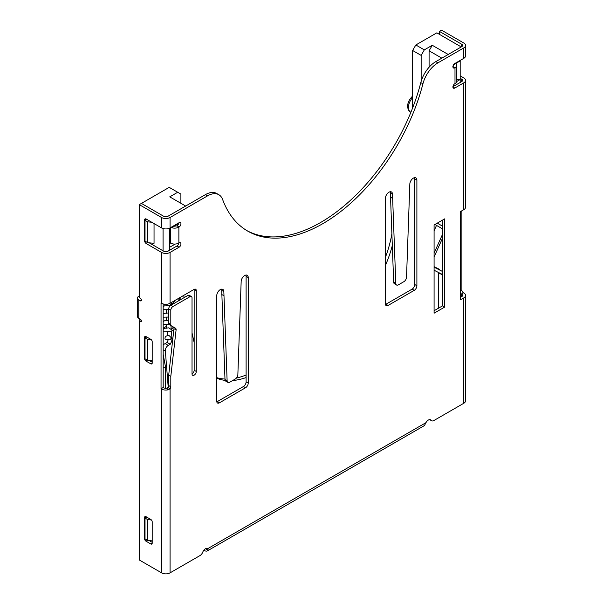 <?xml version="1.0" encoding="UTF-8"?>
<svg xmlns="http://www.w3.org/2000/svg" width="603" height="603" viewBox="0 0 603 603"><rect width="100%" height="100%" fill="white"/><g stroke="black" fill="none" stroke-linecap="round" stroke-linejoin="round"><path stroke-width="0.9" d="M185.664 206.045L169.744 196.857L177.704 192.259L169.217 187.36L139.293 204.636L139.293 296.533A1.5 0.867 60 0 0 140.356 298.372A1.5 0.867 -120 0 1 141.336 299.699A1.5 0.867 -120 0 1 141.102 300.897A1.5 0.867 -120 0 1 140.356 300.822L138.765 299.91A4.5 2.6 180 0 1 137.446 298.07L137.446 316.447A4.5 2.6 0 0 0 138.765 318.286L140.356 319.206A1.5 0.867 -120 0 1 141.336 320.525A1.5 0.867 -120 0 1 141.102 321.731A1.5 0.867 -120 0 1 140.356 321.655A1.5 0.867 60 0 0 139.602 321.58A1.5 0.867 60 0 0 139.293 322.266L139.293 559.983L161.574 572.85A6 3.467 0 0 0 170.069 572.85L199.992 555.574A4.5 2.6 -60 0 0 202.751 552.144A4.5 2.6 120 0 1 207.764 548.489A4.5 2.6 120 0 1 207.884 548.564L208.125 550.222A6 3.467 60 0 1 207.447 550.848A6 3.467 60 0 1 204.447 550.547L203.852 550.207M460.617 293.382A2.254 1.296 -120 0 0 461.355 294.03L461.679 294.211A3 1.734 0 0 1 462.554 295.432A3 1.734 0 0 1 461.679 296.661L460.617 297.271M460.617 290.782L461.89 290.043A2.254 1.296 60 0 0 463.481 292.802L463.797 292.983A6 3.467 180 0 1 465.554 295.432L465.554 400.814A6 3.467 0 0 1 463.797 403.264L433.866 420.547A4.5 2.6 -60 0 1 431.62 420.766A4.5 2.6 -60 0 1 431.115 420.299A4.5 2.6 120 0 0 430.61 419.831A4.5 2.6 120 0 0 425.982 422.65L424.602 425.236A6 3.467 -120 0 1 423.932 425.861L207.447 550.848M422.922 83.825L420.804 82.596A22.515 12.995 -60 0 1 435.826 61.619L461.679 46.695A3 1.734 0 0 0 462.554 45.466A3 1.734 0 0 0 461.679 44.238L439.391 31.379L441.517 30.15L463.797 43.017A6 3.467 180 0 1 465.554 45.466A6 3.467 180 0 1 463.797 47.916L437.951 62.84A22.515 12.995 120 0 0 422.922 83.825A150.072 86.644 -60 0 1 247.735 231.122A150.072 86.644 -60 0 1 222.613 199.472A22.515 12.995 120 0 0 218.844 194.724A22.515 12.995 120 0 0 207.59 195.839L170.069 217.502A6 3.467 180 0 1 161.574 217.502L139.293 204.636M420.804 82.596A150.072 86.644 -60 0 1 246.68 230.497M207.59 195.839L205.465 194.611A22.515 12.995 -60 0 1 216.726 193.495L218.844 194.724M205.465 194.611L167.943 216.273A3 1.734 0 0 1 163.699 216.273L141.419 203.407M178.805 243.084A2.638 1.523 -60 0 1 176.965 245.994L167.943 251.202A3 1.734 0 0 1 163.699 251.202L149.205 242.828M196.276 290.593L194.158 289.365L194.158 370.242A3 1.734 -60 0 1 192.033 373.913A3 1.734 120 0 0 192.651 375.292A3 1.734 120 0 0 194.965 374.486A3 1.734 120 0 0 196.276 371.463L196.276 290.593A3 1.734 120 0 0 195.658 289.221A3 1.734 120 0 0 194.158 289.365L170.069 303.279A6 3.467 0 0 1 161.574 303.279L161.046 302.97L161.046 388.747L161.574 389.048A6 3.467 180 0 0 168.011 389.824L170.069 388.769A2.254 1.296 120 0 0 170.807 386.779L170.807 376.37L176.091 329.939A3 1.734 120 0 0 175.488 328.213L171.433 325.869A3 1.734 -60 0 1 170.807 324.497L170.807 310.198A3 1.734 -60 0 1 172.933 306.52L189.907 296.721A3 1.734 -60 0 1 191.415 296.57A3 1.734 -60 0 1 192.033 297.942L192.033 373.913M191.415 296.57L189.289 295.349A3 1.734 120 0 0 187.789 295.493L170.807 305.299A3 1.734 120 0 0 168.689 308.97L168.689 323.268A3 1.734 120 0 0 169.307 324.64L171.433 325.869L169.307 324.64M175.488 328.213L173.363 326.984A3 1.734 -60 0 1 173.966 328.71L168.689 375.141L168.689 385.558A2.254 1.296 -60 0 1 167.943 387.541L166.918 388.211L168.011 389.824M460.187 78.307L461.679 79.166A3 1.734 0 0 1 462.554 80.387A3 1.734 0 0 1 461.679 81.616L460.187 82.475L460.187 60.413M393.669 282.196L395.787 283.418A3.754 2.163 120 0 0 396.563 285.008L394.445 283.779A3.754 2.163 -60 0 1 393.669 282.196L390.382 193.028A5.005 2.887 120 0 0 390.171 191.762M385.468 304.462A3.754 2.163 120 0 0 385.958 304.229L412.12 289.123A3.754 2.163 120 0 0 414.774 284.533L414.774 178.948A5.005 2.887 120 0 0 414.562 177.681M225.002 379.573L227.12 380.802A3.754 2.163 120 0 0 227.896 382.385L225.778 381.156A3.754 2.163 -60 0 1 225.002 379.573L221.716 290.412A5.005 2.887 120 0 0 221.497 289.139M216.801 401.839A3.754 2.163 120 0 0 217.291 401.606L243.454 386.5A3.754 2.163 120 0 0 246.107 381.91L246.107 276.325A5.005 2.887 120 0 0 245.896 275.058M434.085 310.749L442.572 305.849L444.697 307.078L444.697 218.851L434.085 224.979L434.085 313.206L444.697 307.078M442.572 220.08L442.572 305.849M178.805 222.869A2.638 1.523 -60 0 1 177.923 224.919A2.638 1.523 -60 0 1 176.965 225.771L179.083 226.999A2.638 1.523 120 0 0 180.81 224.678A2.638 1.523 120 0 0 180.403 222.567A2.638 1.523 120 0 0 178.872 222.831L170.069 227.919A6 3.467 0 0 1 161.574 227.919L146.19 219.032A2.254 1.296 -120 0 0 145.067 218.919A2.254 1.296 -120 0 0 144.599 219.952L144.599 240.785A2.254 1.296 -120 0 0 146.19 243.537L161.574 252.423A6 3.467 180 0 0 170.069 252.423L179.083 247.215A2.638 1.523 120 0 0 180.81 244.893A2.638 1.523 120 0 0 180.403 242.783A2.638 1.523 120 0 0 178.872 243.047A6 3.467 0 0 1 170.385 243.047L169.428 242.496M460.187 75.857L463.797 77.938A6 3.467 180 0 1 465.554 80.387L465.554 207.213A6 3.467 0 0 1 463.797 209.663L460.617 211.502L460.617 299.721L463.797 297.89A6 3.467 180 0 0 465.554 295.432M455.838 63.421A6 3.467 180 0 1 456.75 65.252L456.75 81.186A6 3.467 0 0 1 454.994 83.636A2.638 1.523 120 0 0 453.102 85.928A2.638 1.523 120 0 0 453.464 88.174A2.638 1.523 120 0 0 454.775 88.046L463.797 82.837A6 3.467 180 0 0 465.554 80.387M465.554 45.466L465.554 55.883A6 3.467 0 0 1 463.797 58.333L454.994 63.421A2.638 1.523 120 0 0 453.102 65.712A2.638 1.523 120 0 0 453.464 67.958A2.638 1.523 120 0 0 454.775 67.83L454.994 67.709A6 3.467 180 0 0 456.75 65.252M395.787 283.418L392.5 194.256L390.382 193.028M396.563 285.008A3.754 2.163 120 0 0 398.44 284.82L403.882 281.676A3.754 2.163 120 0 0 406.528 277.222L409.821 184.262A5.005 2.887 -60 0 1 412 179.219A5.005 2.887 -60 0 1 415.859 177.885A5.005 2.887 -60 0 1 416.892 180.176L416.892 285.754A3.754 2.163 -60 0 1 414.238 290.352L388.076 305.457A3.754 2.163 -60 0 1 386.199 305.638A3.754 2.163 -60 0 1 385.423 303.927L385.423 198.342A5.005 2.887 -60 0 1 387.608 193.307A5.005 2.887 -60 0 1 391.468 191.965A5.005 2.887 -60 0 1 392.5 194.256M227.12 380.802L223.834 291.633L221.716 290.412M227.896 382.385A3.754 2.163 120 0 0 229.773 382.196L235.215 379.061A3.754 2.163 120 0 0 237.861 374.599L241.155 281.639A5.005 2.887 -60 0 1 243.333 276.604A5.005 2.887 -60 0 1 247.192 275.262A5.005 2.887 -60 0 1 248.225 277.553L248.225 383.131A3.754 2.163 -60 0 1 245.572 387.729L219.409 402.834A3.754 2.163 -60 0 1 217.532 403.023A3.754 2.163 -60 0 1 216.756 401.304L216.756 295.719A5.005 2.887 -60 0 1 218.942 290.684A5.005 2.887 -60 0 1 222.801 289.342A5.005 2.887 -60 0 1 223.834 291.633M392.5 198.342L390.382 197.113M223.834 295.719L221.716 294.498M460.187 60.903L453.577 64.725M452.868 66.473L454.994 67.709L454.994 83.636M453.599 64.717L452.936 66.436M456.75 79.528L460.187 79.528L456.72 81.533M415.836 44.976L412.648 50.494L421.143 55.393L424.324 49.876L415.836 44.976L436.843 32.848L460.187 46.325L460.187 47.547M452.936 86.659L460.187 82.475M461.89 290.043L461.89 210.764M439.391 34.318L439.391 31.379M438.434 308.239L438.434 272.662A2.254 1.296 -60 0 0 438.419 272.428M436.504 225.394L434.085 230.798M439.399 269.337A4.952 2.857 120 0 0 439.323 269.292A4.952 2.857 120 0 0 439.24 269.247L434.085 266.639M442.572 228.899L434.936 224.489M434.085 253.154L442.572 234.205M442.572 274.531L434.085 270.234M442.572 238.057L434.085 257.006M434.085 267.204L442.572 271.501M139.715 318.836L139.715 321.512M412.648 50.494L412.648 107.877M391.807 234.145L391.754 234.484A90.043 51.986 -60 0 1 385.423 257.323M246.107 374.998A90.043 51.986 -60 0 1 236.406 378.043M224.979 379.053A90.043 51.986 -60 0 1 216.756 377.651M183.689 295.41L184.171 297.581M192.033 332.954L194.158 342.496M216.756 378.247A90.043 51.986 120 0 0 225.153 380.38M232.69 380.516A90.043 51.986 120 0 0 246.107 377.546M385.423 265.448A90.043 51.986 120 0 0 392.259 245.745M166.247 324.798L166.247 326.434L163.172 328.213M166.247 304.281L166.247 305.834M166.247 309.859L166.247 313.304M166.247 317.329L166.247 320.781M163.172 306.558L164.566 305.834C167.92 306.053 170.807 305.126 173.219 303.06L175.292 300.256M163.172 314.027L164.566 313.304L168.689 312.934M163.172 321.505L164.559 320.781L168.84 320.366M166.405 304.274L166.458 305.819L166.405 304.274M166.684 313.274L166.639 311.819A6 3.467 120 0 0 166.247 312.965M171.606 302.389L171.659 304.274M179.31 297.942A4.5 2.6 -60 0 1 179.355 298.53L179.061 300.535M169.428 250.343L169.428 228.236M163.066 228.545L163.066 250.833M177.923 224.919L177.923 223.871L169.428 228.778M145.979 541.177L150.818 543.966A1.952 1.123 -120 0 0 151.79 544.064A1.952 1.123 -120 0 0 152.197 543.175L152.197 521.851A1.952 1.123 -120 0 0 150.818 519.462L145.979 516.665A1.952 1.123 -120 0 0 144.999 516.575A1.952 1.123 -120 0 0 144.599 517.464L144.599 538.788A1.952 1.123 -120 0 0 145.979 541.177L147.464 540.318M145.979 361.054L150.818 363.843A1.952 1.123 -120 0 0 151.79 363.941A1.952 1.123 -120 0 0 152.197 363.044L152.197 341.728A1.952 1.123 -120 0 0 150.818 339.338L145.979 336.542A1.952 1.123 -120 0 0 144.999 336.444A1.952 1.123 -120 0 0 144.599 337.341L144.599 358.664A1.952 1.123 -120 0 0 145.979 361.054L147.464 360.195M166.918 388.211A3 1.734 0 0 1 163.699 387.827L163.172 387.518L163.172 303.935M146.717 219.341L145.022 220.321L145.022 241.147L147.675 242.685L154.044 243.295L154.044 223.57M149.205 360.458L152.197 362.192M146.717 336.971L145.022 337.951L145.022 358.785L147.675 360.315L152.197 360.752M152.197 542.316L149.205 540.59M146.717 517.095L145.022 518.075L145.022 538.909L147.675 540.439L152.197 540.876M137.446 298.07A4.5 2.6 180 0 1 138.765 296.231L139.293 295.922M167.943 387.541L170.069 388.769L170.069 572.85M168.689 375.141L170.807 376.37M169.428 247.403L175.239 244.049M176.754 225.884L173.687 226.313M178.872 243.047L178.872 227.12A6 3.467 180 0 1 171.448 227.61M161.046 388.747L163.172 387.518M151.752 222.243L147.675 221.851L145.022 220.321M146.19 243.537L147.675 242.685L147.675 221.851M177.704 192.259L180.892 194.098L180.892 203.286M180.892 297.023L180.892 299.48M165.448 388.317L165.448 366.714L163.172 368.034M165.448 366.714L163.172 354.338M167.92 335.517L167.31 332.193M166.579 328.228L166.247 326.434M168.207 387.149L165.35 351.097C165.297 348.624 166.255 346.725 168.214 345.398L170.234 344.238L167.144 342.451L163.172 344.75M167.144 342.451L168.335 339.519M167.28 335.622L168.832 335.313L171.44 337.921L170.837 338.909L166.232 339.753L165.034 338.901C164.815 336.979 165.787 335.894 167.943 335.645M173.815 330.082L170.837 331.431L163.172 331.891M163.172 329.291L164.8 328.273L168.84 327.844L171.244 329.562L173.468 327.052M171.358 330.911L172.141 340.439L169.948 339.172M170.92 325.575L171.244 329.562M168.207 385.83L168.689 385.558L170.807 386.779M170.234 344.238L172.141 340.439M151.421 519.967L147.675 519.613L145.022 518.075M147.675 540.439L147.675 519.613M151.421 339.843L147.675 339.481L145.022 337.951M147.675 339.481L147.675 360.315M421.143 81.39L421.143 55.393M448.202 54.474L432.283 45.285L429.095 50.795L441.833 58.152M424.324 49.876L432.283 45.285M442.572 226.208L437.265 223.14M429.095 50.795L429.095 67.219M208.125 550.222L205.51 548.707M431.115 420.299L429.947 419.628M170.069 217.502L170.069 227.919M170.069 252.423L170.069 303.279M207.884 548.564L425.982 422.65M463.797 403.264L463.797 297.89M463.797 209.663L463.797 82.837M463.797 58.333L463.797 47.916M388.076 305.457L385.958 304.229M414.238 290.352L412.12 289.123M416.892 285.754L414.774 284.533M416.892 180.176L414.774 178.948M219.409 402.834L217.291 401.606M245.572 387.729L243.454 386.5M248.225 383.131L246.107 381.91M248.225 277.553L246.107 276.325M437.951 62.84L435.826 61.619M461.679 46.695L461.679 44.238M454.775 67.83L452.913 66.752M452.913 86.968L454.775 88.046M461.679 81.616L461.679 79.166M461.679 296.661L461.679 294.211M463.481 292.802L461.355 294.03M442.572 275.051L438.434 272.662M166.601 313.281A2.623 1.515 -60 0 1 166.307 312.738M176.965 225.771L179.083 226.999M161.574 227.919L161.574 217.502M138.765 299.91L138.765 318.286M161.574 303.279L161.574 252.423M161.574 572.85L161.574 389.048M140.356 300.822L141.419 300.211M140.356 321.655L141.419 321.045M176.091 329.939L173.966 328.71M168.689 323.268L170.807 324.497M170.807 310.198L168.689 308.97M170.807 305.299L172.933 306.52M189.907 296.721L187.789 295.493M194.158 370.242L196.276 371.463M179.083 247.215L176.965 245.994M144.599 240.785L145.022 240.537M146.19 219.032L144.599 219.952M170.385 243.047L170.385 228.22M150.818 363.843L152.197 363.044M145.979 336.542L144.599 337.341M144.599 358.664L145.022 358.416M150.818 543.966L152.197 543.175M145.979 516.665L144.599 517.464M144.599 538.788L145.022 538.539M165.35 351.097L163.172 349.838M165.124 343.62L168.214 345.398M412.648 97.49A10.13 5.849 120 0 0 408.457 107.44A10.13 5.849 120 0 0 408.487 108.186A10.13 5.849 120 0 0 410.56 112.075C408.872 111.351 407.877 109.399 407.583 106.211L407.824 103.957L409.46 99.736L412.648 95.907M168.689 317.042L163.172 317.193M139.602 321.58L141.351 320.577M169.059 324.437L163.172 324.67M178.345 300.95L177.998 298.696M168.689 309.565L163.172 309.716M431.62 420.766L429.638 419.62"/></g></svg>
